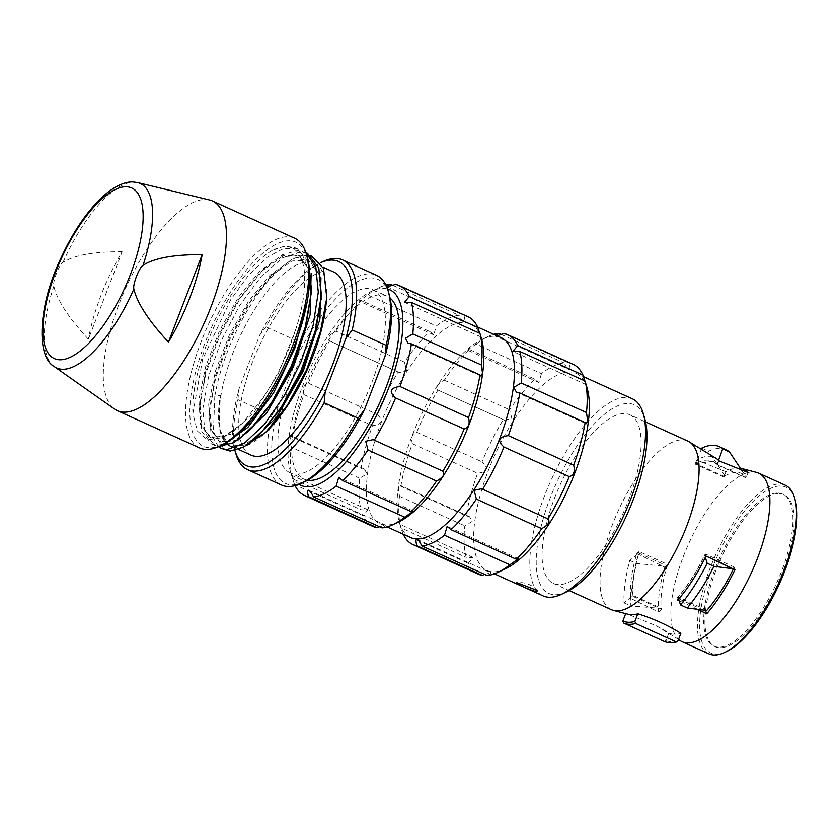 <?xml version="1.0" encoding="UTF-8"?>
<svg xmlns="http://www.w3.org/2000/svg" width="837" height="837" viewBox="0 0 837 837"><rect width="100%" height="100%" fill="white"/><g stroke="black" fill="none" stroke-linecap="round" stroke-linejoin="round"><path stroke-width="0.63" stroke-dasharray="4.18 3.14" d="M779.299 493.558A83.449 31.147 114.4 0 1 783.987 494.636A83.449 31.147 114.4 0 1 780.461 577.697A83.449 31.147 114.4 0 1 719.81 647.733A83.449 31.147 -65.6 0 1 715.122 646.666A83.449 31.147 -65.6 0 1 718.659 563.594A83.449 31.147 -65.6 0 1 779.299 493.558M778.065 493.003A83.449 31.147 114.4 0 1 782.752 494.071A83.449 31.147 114.4 0 1 779.216 577.132A83.449 31.147 114.4 0 1 718.575 647.168A83.449 31.147 114.4 0 1 713.888 646.101A83.449 31.147 114.4 0 1 717.414 563.039A83.449 31.147 114.4 0 1 778.065 493.003M726.39 651.636A91.024 33.972 -65.6 0 1 715.876 654.168A91.024 33.972 114.4 0 1 712.046 568.762A91.024 33.972 114.4 0 1 780.764 486.004A91.024 33.972 -65.6 0 1 795.15 499.815M708.813 653.812A92.572 34.547 114.4 0 1 712.726 561.669A92.572 34.547 114.4 0 1 780 483.985A92.572 34.547 -65.6 0 1 785.2 485.167M679.811 640.357A92.572 34.547 114.4 0 1 687.554 546.237A92.572 34.547 114.4 0 1 753.373 471.922A92.572 34.547 114.4 0 1 755.957 472.246M629.79 414.775A92.572 34.547 -65.6 0 1 625.877 506.919A92.572 34.547 -65.6 0 1 558.603 584.613A92.572 34.547 114.4 0 1 553.403 583.42A92.572 34.547 114.4 0 1 557.316 491.277A92.572 34.547 114.4 0 1 624.59 413.593A92.572 34.547 -65.6 0 1 629.79 414.775L645.568 421.921M611.376 609.681A92.572 34.547 114.4 0 1 615.289 517.538A92.572 34.547 114.4 0 1 682.563 439.854A92.572 34.547 114.4 0 1 687.763 441.036M740.347 468.207A89.977 33.585 -65.6 0 0 738.6 468.04A89.977 33.585 -65.6 0 0 725.941 471.702L696.708 459.994A88.638 33.082 -65.6 0 1 709.389 456.259A88.638 33.082 -65.6 0 1 714.84 457.619M680.91 633.316A89.977 33.585 -65.6 0 1 674.455 634.279A89.977 33.585 -65.6 0 1 668.899 632.887L656.375 625.814L625.804 613.364A89.977 33.585 -65.6 0 0 627.802 614.17M636.79 553.508L664.787 567.151A89.977 33.585 -65.6 0 0 658.698 612.056L630.711 598.413A88.638 33.082 -65.6 0 1 636.79 553.508L639.112 551.52A84.453 31.524 -65.6 0 0 633.023 596.425L630.711 598.413M725.941 471.702L723.869 477.09A84.453 31.524 114.4 0 1 724.664 476.63L724.978 475.824C733.923 470.99 740.902 471.241 745.913 476.577L745.6 477.393A84.453 31.524 114.4 0 1 746.029 477.896L717.299 464.88A84.453 31.524 -65.6 0 0 712.643 461.208A84.453 31.524 -65.6 0 0 695.128 464.075L696.708 459.994M748.111 472.507L746.029 477.896M724.978 475.824L708.562 451.227A101.246 37.749 114.6 0 1 726.003 449.72M741.885 470.509L745.913 476.577M745.6 477.393L717.058 464.462L712.842 461.302L696.122 463.708L701.113 449.887M718.523 460.413L717.058 464.462M724.664 476.63L696.122 463.708M723.869 477.09L695.128 464.075M633.023 596.425L661.753 609.441A84.453 31.524 -65.6 0 1 661.648 608.426L633.107 595.494L624.025 602.86A101.246 37.56 114.2 0 1 629.78 560.445L638.851 553.09C634.027 569.735 632.113 583.87 633.107 595.494M664.787 567.151L667.842 564.536L639.112 551.52M667.842 564.536A84.453 31.524 -65.6 0 0 667.392 566.011L638.851 553.09M703.603 610.079L676.976 598.026A84.453 31.524 -65.6 0 0 705.235 553.916L733.965 566.931A84.453 31.524 -65.6 0 1 733.264 568.407L721.578 563.113M705.235 553.916L705.968 556.019L704.723 555.475L705.319 557.369M706.261 610.414A84.453 31.524 -65.6 0 0 706.574 610.058L678.033 597.137C687.878 585.9 696.771 572.016 704.723 555.475M701.751 448.119L708.562 451.227M718.878 460.8L717.299 464.88M697.723 609.336L679.184 600.757M733.965 566.931L734.938 569.704M678.64 599.051L678.033 597.137M677.708 600.119L676.976 598.026M566.649 591.864A103.537 38.648 -65.6 0 1 554.69 594.741A103.537 38.648 114.4 0 1 550.338 497.596A103.537 38.648 114.4 0 1 628.503 403.455A103.537 38.648 -65.6 0 1 644.877 419.17M543.046 595.86A108.172 40.375 114.4 0 1 547.618 488.191A108.172 40.375 114.4 0 1 626.243 397.397A108.172 40.375 -65.6 0 1 632.312 398.789M505.464 568.804A108.172 40.375 -65.6 0 1 492.962 571.817A108.172 40.375 114.4 0 1 486.893 570.426A108.172 40.375 114.4 0 1 491.465 462.746A108.172 40.375 114.4 0 1 570.081 371.963A108.172 40.375 -65.6 0 1 576.159 373.354L583.462 376.66M587.187 388.378A108.172 40.375 -65.6 0 0 576.159 373.354M487.134 575.511C490.681 573.753 491.884 572.853 490.754 572.811L484.654 574.391M417.234 539.436L490.754 572.811M403.225 534.226A115.129 42.969 114.4 0 1 402.984 533.724L400.923 527.854A115.129 42.969 114.4 0 1 399.511 496.299L398.37 488.086L399.856 485.157L400.86 486.318A115.129 42.969 114.4 0 1 412.338 443.694C410.768 437.217 412.233 433.409 416.742 432.279A115.129 42.969 114.4 0 1 438.023 390.011C435.585 387.123 437.688 383.848 444.301 380.207A115.129 42.969 114.4 0 1 469.693 349.625L467.381 350.107L476.169 344.07L541.466 373.647A115.129 42.969 114.4 0 1 564.159 362.944C566.293 367.276 567.967 369.473 569.181 369.556C570.332 369.577 570.3 367.433 569.087 363.122A115.129 42.969 -65.6 0 1 573.146 364.357M584.812 380.908L585.837 383.67M478.147 574.098A115.129 42.969 114.4 0 1 468.281 563.301L473.093 557.473L466.219 557.432A115.129 42.969 114.4 0 1 464.807 525.877L472.141 521.503L469.588 516.743L466.157 515.895A115.129 42.969 114.4 0 1 477.634 473.271C487.511 471.974 488.975 468.165 482.039 461.857A115.129 42.969 114.4 0 1 503.319 419.588L504.397 420.153L511.878 418.51L509.597 409.785A115.129 42.969 114.4 0 1 534.989 379.203L538.85 382.478L541.466 373.647M402.984 533.724L468.281 563.301M473.093 557.473L399.929 524.339L400.923 527.854L466.219 557.432M399.511 496.299L464.807 525.877M400.86 486.318L466.157 515.895M412.338 443.694L477.634 473.271M416.742 432.279L482.039 461.857M504.397 420.153L437.531 389.864L503.319 419.588M444.301 380.207L509.597 409.785M469.693 349.625L534.989 379.203M476.169 344.07A115.129 42.969 114.4 0 1 488.086 336.505A115.129 42.969 114.4 0 1 493.767 334.329M501.342 334.486L564.159 362.944M503.79 333.544L569.087 363.122M295.074 485.638A115.129 42.969 114.4 0 1 294.593 484.623L363.153 515.676L367.966 509.859L361.092 509.817A115.129 42.969 114.4 0 1 359.68 478.251L367.004 473.878L364.461 469.128L361.029 468.27A115.129 42.969 114.4 0 1 372.496 425.656C382.373 424.359 383.848 420.551 376.912 414.231A115.129 42.969 114.4 0 1 398.192 371.973L399.27 372.538L406.74 370.885L404.47 362.17A115.129 42.969 114.4 0 1 429.862 331.588L433.723 334.852L436.339 326.032A115.129 42.969 114.4 0 1 459.032 315.319C461.166 319.65 462.84 321.858 464.054 321.942C465.194 321.952 465.163 319.807 463.96 315.497L395.399 284.444M294.593 484.623L292.531 478.754L361.092 509.817M367.966 509.859L291.538 475.238L292.531 478.754A115.129 42.969 114.4 0 1 291.109 447.199L359.68 478.251M495.577 335.156L494.949 336.014L569.181 369.556M494.949 336.014L497.011 335.804M386.589 286.536L464.054 321.942M392.94 285.386L459.032 315.319M501.049 337.635A109.72 40.95 -65.6 0 0 494.887 336.223A109.72 40.95 114.4 0 0 482.217 339.278L488.086 336.505M382.007 527.896C385.543 526.138 386.757 525.238 385.616 525.197L379.527 526.776M308.843 490.336L385.616 525.197M410.507 537.532A109.72 40.95 114.4 0 1 399.322 522.288A109.72 40.95 114.4 0 1 418.469 420.687A109.72 40.95 114.4 0 1 482.217 339.278M398.653 521.974A109.72 40.95 -65.6 0 1 385.983 525.029A109.72 40.95 114.4 0 1 379.82 523.627A109.72 40.95 114.4 0 1 384.455 414.409A109.72 40.95 114.4 0 1 464.2 322.329A109.72 40.95 -65.6 0 1 470.363 323.731L477.645 327.026M481.547 338.975A109.72 40.95 -65.6 0 0 470.363 323.731M468.019 316.731A115.129 42.969 -65.6 0 0 463.96 315.497M479.685 333.293L480.7 336.045M373.009 526.483A115.129 42.969 114.4 0 1 363.153 515.676M291.109 447.199L289.979 438.986L291.454 436.056L292.469 437.217L361.029 468.27M292.469 437.217A115.129 42.969 114.4 0 1 303.936 394.593L372.496 425.656M303.936 394.593C302.377 388.117 303.841 384.319 308.34 383.179L376.912 414.231M308.34 383.179A115.129 42.969 114.4 0 1 329.632 340.91L398.192 371.973M399.27 372.538L329.632 340.91C327.194 338.022 329.286 334.758 335.909 331.117L404.47 362.17M335.909 331.117A115.129 42.969 114.4 0 1 361.302 300.525L429.862 331.588M361.302 300.525L358.989 301.006L367.767 294.969L436.339 326.032M367.767 294.969A115.129 42.969 114.4 0 1 379.695 287.405A115.129 42.969 114.4 0 1 385.92 285.082M299.05 484.299A107.408 40.092 114.4 0 1 290.157 470.509A107.408 40.092 114.4 0 1 308.905 371.053A107.408 40.092 114.4 0 1 371.304 291.37A107.408 40.092 114.4 0 1 383.702 288.378A107.408 40.092 -65.6 0 1 387.531 288.964M307.629 480.187A100.45 37.498 114.4 0 1 303.977 479.099A100.45 37.498 114.4 0 1 308.225 379.109A100.45 37.498 114.4 0 1 381.222 294.802A100.45 37.498 114.4 0 1 386.872 296.089A100.45 37.498 114.4 0 1 390.105 298.118M290.198 472.853A100.45 37.498 -65.6 0 1 294.446 372.863A100.45 37.498 -65.6 0 1 367.453 288.566A100.45 37.498 114.4 0 1 373.093 289.853A100.45 37.498 114.4 0 1 368.845 389.843A100.45 37.498 114.4 0 1 295.838 474.14A100.45 37.498 -65.6 0 1 290.198 472.853L303.977 479.099M322.82 261.646A115.129 42.969 -65.6 0 0 266.02 326.828L299.97 342.207L298.935 352.848A112.043 41.819 114.4 0 1 389.289 294.865M298.935 352.848L278.146 406.73A112.043 41.819 114.4 0 0 304.647 481.735M299.97 342.207A115.129 42.969 114.4 0 1 376.535 275.3M281.535 485.041A115.129 42.969 114.4 0 1 271.879 415.006L237.928 399.626A115.129 42.969 -65.6 0 0 235.835 453.664M266.02 326.828L259.752 335.093L238.963 388.985A112.043 41.819 -65.6 0 0 234.82 450.097A112.043 41.819 -65.6 0 0 234.956 450.568L234.82 450.097M320.644 262.692A112.043 41.819 -65.6 0 0 319.462 263.226A112.043 41.819 -65.6 0 0 259.752 335.093M271.879 415.006L278.146 406.73M237.928 399.626L238.963 388.985M251.016 455.108A100.45 37.498 -65.6 0 1 255.264 355.118A100.45 37.498 -65.6 0 1 328.271 270.822A100.45 37.498 114.4 0 1 333.911 272.109M265.768 432.3L266.951 431.139A100.45 37.498 114.4 0 1 237.07 447.523A100.45 37.498 -65.6 0 1 231.43 446.236A100.45 37.498 -65.6 0 1 235.678 346.246A100.45 37.498 -65.6 0 1 308.675 261.95A100.45 37.498 114.4 0 1 314.325 263.236A100.45 37.498 114.4 0 1 326.399 299.887M242.751 447.565L236.086 448.339C231.943 448.067 228.491 446.236 225.739 442.857A101.11 37.738 114.4 0 1 220.34 395.388L214.795 396.403L213.425 431.997L224.379 449.825M310.789 255.358L307.88 254.866A106.634 39.799 -65.6 0 0 214.795 396.403M272.14 250.472A106.634 39.799 114.4 0 0 192.876 413.499L197.333 431.003L207.398 439.843L223.28 437.615L242.039 423.689L261.751 399.531C276.273 378.418 287.52 355.275 295.503 330.092C302.942 308.058 305.85 287.98 304.208 269.88C300.724 248.244 290.031 241.767 272.14 250.472L284.287 246.172L294.498 247.47L297.679 248.913L308.309 261.458M305.955 252.774L298.066 250.43L282.059 254.846L263.739 268.98L240.564 297.71L220.298 334.287L205.85 373.323L199.624 407.881L201.811 431.568L211.405 443.955L217.16 445.211L223.479 444.301M307.033 302.345L306.97 266.135L302.178 254.249L294.498 247.47M218.394 446.686L210.997 433.922L209.428 412.306L215.747 377.393L230.018 338.901L250.242 302.324L273.532 273.417L291.862 259.271L307.88 254.866M295.503 330.092L278.135 373.993L254.699 411.448L230.51 434.34L211.018 437.709L201.968 426.127L199.876 403.654L205.829 370.718L219.472 333.932L238.754 299.175L260.715 271.962L282.006 256.645L299.332 255.724L311.144 273.301M238.074 440.021L220.769 442.124L211.751 430.521L209.668 408.069L215.632 375.143L229.275 338.368L248.547 303.611L270.508 276.398L291.778 261.092L309.094 260.14L320.937 277.727M247.867 444.468L230.552 446.56L225.739 442.857M222.768 444.646A112.043 41.819 114.4 0 1 209.825 447.764A112.043 41.819 114.4 0 1 205.117 342.647A112.043 41.819 114.4 0 1 289.696 240.774A112.043 41.819 114.4 0 1 307.409 257.775M199.645 447.952A115.129 42.969 114.4 0 1 204.51 333.356A115.129 42.969 114.4 0 1 288.19 236.735A115.129 42.969 114.4 0 1 294.655 238.21M209.48 199.949A115.129 42.969 -65.6 0 0 205.912 199.468A115.129 42.969 114.4 0 0 123.845 292.333A115.129 42.969 114.4 0 0 114.711 409.167M122.129 251.759C94.121 251.539 74.409 255.086 62.995 262.389C59.249 264.283 52.469 281.63 53.83 286.149C57.021 300.044 68.54 317.725 88.387 339.215L122.129 251.759A111.039 41.452 -65.6 0 0 88.387 339.215M192.876 413.499L202.564 359.418L230.73 299.698L248.652 275.101L266.93 257.409L283.816 248.369L297.679 248.913M307.472 253.349L301.247 251.874L282.644 257.775L261.301 276.294L239.717 305.421L221.449 340.261L208.633 376.211L202.836 408.833L204.981 432.98L214.586 445.389L218.729 446.539M261.751 399.531L242.678 423.051L224.452 436.276L209.794 437.155L200.409 424.485L198.903 399.762L205.588 366.773L219.545 330.615L238.744 296.811L260.349 270.571L281.159 255.934L298.108 255.17L308.832 268.823L311.343 294.938M251.623 428.324L233.847 440.879L219.545 441.57L210.192 428.879L208.695 404.145L215.391 371.178L229.348 335.03L248.526 301.257L270.121 275.038L290.92 260.391L307.87 259.585L318.489 272.872L321.199 298.265M262.263 431.944L243.996 445.169L229.328 446.006L218.98 428.973L220.34 395.388M668.899 632.887L665.959 640.514L664.097 641.362M661.648 608.426L630.857 605.936A101.246 37.56 114.2 0 1 636.601 563.521L666.932 566.408C662.14 583.023 660.226 597.158 661.188 608.823M624.025 602.86L630.857 605.936M661.753 609.441L658.698 612.056M629.78 560.445L636.601 563.521M62.995 262.389A101.267 37.801 114.4 0 1 134.537 182.173A101.267 37.801 114.4 0 1 137.676 182.602M54.321 366.637A101.267 37.801 114.4 0 1 53.83 286.149M677.97 640.943A98.128 36.629 114.4 0 1 665.959 640.514M782.752 494.071L783.987 494.636M553.403 583.42L569.181 590.566M656.375 625.814L678.545 639.437M486.893 570.426L494.416 573.837M537.26 590.524A23.185 23.185 0 0 0 516.607 582.772M518.616 558.781L447.146 526.4M413.478 511.156L338.744 477.31M399.322 522.288L400.159 525.207M379.82 523.627L387.102 526.923M290.157 470.509L291.768 476.117M371.304 291.37L379.695 287.405M373.093 289.853L386.872 296.089M319.462 263.226L320.634 262.682M314.325 263.236L323.051 267.191M231.43 446.236L238.566 449.469M199.635 407.881L199.886 403.654M263.749 268.98L260.725 271.962M209.428 412.306L209.679 408.069M273.542 273.417L270.518 276.398M304.302 251.906L305.903 252.638M242.039 423.689L242.678 423.062M311.552 291.391L311.594 290.69M250.273 429.653L249.395 430.521M321.303 296.434L321.377 295.22M211.029 437.709L209.805 437.155M299.322 255.735L298.098 255.18M220.769 442.124L219.545 441.57M309.083 260.15L307.859 259.596M230.552 446.55L229.328 445.995M211.405 443.955L214.586 445.389M586.067 384.539L512.903 351.404M480.93 336.924L404.512 302.303M586.141 423.721L516.408 392.135M481.013 376.106L408.006 343.034M548.465 519.013L481.599 488.724M443.328 471.388L373.208 439.624M469.588 516.743L399.856 485.157M364.461 469.128L291.454 436.056M538.85 382.478L467.381 350.096M433.723 334.852L358.989 301.006M713.888 646.101L715.122 646.666"/><path stroke-width="1.26" d="M682.186 641.759L708.813 653.812A92.572 34.547 114.4 0 0 714.013 655.005A92.572 34.547 -65.6 0 0 724.706 652.421L726.39 651.636A91.024 33.972 -65.6 0 0 779.268 584.1A91.024 33.972 -65.6 0 0 795.15 499.815L794.637 498.036A92.572 34.547 -65.6 0 0 785.2 485.167L758.573 473.114A92.572 34.547 114.4 0 1 754.66 565.257A92.572 34.547 114.4 0 1 687.386 642.942A92.572 34.547 114.4 0 1 682.186 641.759A92.572 34.547 114.4 0 1 679.811 640.357L678.545 639.437M645.568 421.921L687.763 441.036A92.572 34.547 114.4 0 1 690.148 442.438A92.572 34.547 114.4 0 1 682.406 536.559A92.572 34.547 114.4 0 1 616.576 610.864A92.572 34.547 114.4 0 1 614.002 610.55A92.572 34.547 114.4 0 1 611.376 609.681L569.181 590.566M614.002 610.55L627.802 614.17A89.977 33.585 -65.6 0 0 631.36 614.756A89.977 33.585 -65.6 0 0 637.815 613.793C652.902 618.417 667.267 624.925 680.91 633.316L677.97 640.943L676.108 641.801L676.987 641.864M690.148 442.438L714.84 457.619A88.638 33.082 -65.6 0 1 718.878 460.8L748.111 472.507A89.977 33.585 -65.6 0 0 742.147 468.626A89.977 33.585 -65.6 0 0 740.347 468.207M701.113 449.887L701.751 448.119A101.246 37.749 114.6 0 1 719.192 446.613L726.003 449.72A101.246 37.749 114.6 0 1 729.498 451.98L741.885 470.509M719.192 446.613A101.246 37.749 114.6 0 1 722.697 448.873L718.523 460.413M722.697 448.873L729.498 451.98M721.578 563.113L705.957 556.04L734.938 569.704A89.977 33.585 -65.6 0 1 706.679 613.803L697.723 609.336M706.679 613.803L705.706 611.041L703.603 610.079M705.706 611.041A84.453 31.524 -65.6 0 0 706.261 610.414M742.147 468.626L755.957 472.246A92.572 34.547 114.4 0 1 758.573 473.114M679.184 600.757L677.708 600.119A88.638 33.082 -65.6 0 0 705.968 556.019M733.411 568.825C725.438 585.325 716.535 599.208 706.721 610.476L687.303 607.986A101.246 38.063 114.3 0 0 713.992 566.335L733.411 568.825M705.319 557.369L707.181 563.259A101.246 38.063 114.3 0 1 680.491 604.91L678.64 599.051M680.491 604.91L687.303 607.986M707.181 563.259L713.992 566.335M724.706 652.421A92.572 34.547 -65.6 0 0 778.483 583.745A92.572 34.547 -65.6 0 0 794.637 498.036M494.416 573.837L543.046 595.86A108.172 40.375 114.4 0 0 549.124 597.252A108.172 40.375 -65.6 0 0 561.617 594.239L566.649 591.864A103.537 38.648 -65.6 0 0 626.808 515.048A103.537 38.648 -65.6 0 0 644.877 419.17L643.339 413.813A108.172 40.375 -65.6 0 0 632.312 398.789L583.462 376.66M536.716 591.633C532.635 591.372 511.71 582.05 517.13 582.761L537.26 590.524L536.716 591.633M516.607 582.772L517.13 582.761M561.617 594.239A108.172 40.375 -65.6 0 0 624.465 513.981A108.172 40.375 -65.6 0 0 643.339 413.813M497.011 335.804L503.79 333.544A115.129 42.969 -65.6 0 1 507.85 334.779A115.129 42.969 -65.6 0 1 517.716 345.576L512.903 351.404L519.777 351.446A115.129 42.969 -65.6 0 1 521.189 383.001L513.855 387.374L516.408 392.135L519.84 392.982A115.129 42.969 -65.6 0 1 508.362 435.606C498.486 436.904 497.021 440.712 503.958 447.021A115.129 42.969 -65.6 0 1 482.677 489.289L547.973 518.867C550.411 521.754 548.319 525.029 541.696 528.67A115.129 42.969 -65.6 0 1 516.303 559.252L451.007 529.675L447.146 526.4L444.531 535.23A115.129 42.969 -65.6 0 1 421.838 545.933L487.134 575.511A115.129 42.969 -65.6 0 0 497.91 572.372L505.464 568.804A108.172 40.375 -65.6 0 0 568.302 488.546A108.172 40.375 -65.6 0 0 587.187 388.378L585.073 381.023A115.129 42.969 -65.6 0 1 586.486 412.578L587.626 420.791L586.141 423.721L585.136 422.559A115.129 42.969 -65.6 0 1 573.659 465.184C575.228 471.66 573.763 475.468 569.254 476.598A115.129 42.969 -65.6 0 1 547.973 518.867L548.465 519.013M497.91 572.372A115.129 42.969 -65.6 0 0 509.827 564.808L518.616 558.771L516.303 559.252M517.716 345.576L583.012 375.154A115.129 42.969 -65.6 0 0 573.146 364.357L507.85 334.779M583.012 375.154L584.812 380.908M444.531 535.23L509.827 564.808M411.166 511.627L413.478 511.156L404.7 517.182L336.139 486.13L338.744 477.31L342.605 480.574L411.166 511.627A115.129 42.969 -65.6 0 0 436.558 481.045C443.181 477.404 445.274 474.14 442.846 471.252A115.129 42.969 -65.6 0 0 464.127 428.983C468.626 427.843 470.101 424.035 468.532 417.558A115.129 42.969 -65.6 0 0 479.999 374.945L481.013 376.106L482.499 373.176L481.359 364.963A115.129 42.969 -65.6 0 0 479.946 333.408L481.547 338.975A109.72 40.95 -65.6 0 1 462.39 440.576A109.72 40.95 -65.6 0 1 398.653 521.974L392.773 524.757A115.129 42.969 -65.6 0 0 404.7 517.182M421.838 545.933C419.703 541.602 418.029 539.405 416.816 539.321C415.665 539.3 415.696 541.445 416.91 545.755L482.206 575.333A115.129 42.969 114.4 0 1 478.147 574.098L412.85 544.521A115.129 42.969 114.4 0 1 403.225 534.226M416.91 545.755A115.129 42.969 114.4 0 1 412.85 544.521M493.767 334.329A115.129 42.969 114.4 0 1 498.862 333.367L501.342 334.486M519.777 351.446L585.073 381.023M521.189 383.001L586.486 412.578M519.84 392.982L585.136 422.559M508.362 435.606L573.659 465.184M503.958 447.021L569.254 476.598M451.007 529.675A115.129 42.969 -65.6 0 0 476.399 499.093L541.696 528.67M484.654 574.391L482.206 575.333M498.862 333.367L495.577 335.156M385.92 285.082A115.129 42.969 114.4 0 1 390.471 284.266C386.924 286.024 385.711 286.924 386.851 286.965L395.399 284.444A115.129 42.969 -65.6 0 1 399.458 285.679L468.019 316.731A115.129 42.969 -65.6 0 1 477.875 327.539L479.685 333.293M390.471 284.266L392.94 285.386M482.677 489.289L481.599 488.724L474.119 490.367L476.399 499.093M387.102 526.923L410.507 537.532A109.72 40.95 114.4 0 0 416.669 538.934A109.72 40.95 -65.6 0 0 496.414 446.853A109.72 40.95 -65.6 0 0 501.049 337.635L477.645 327.026M379.527 526.776L377.079 527.718A115.129 42.969 114.4 0 1 373.009 526.483L304.448 495.431A115.129 42.969 114.4 0 1 295.074 485.638M392.773 524.757A115.129 42.969 -65.6 0 1 382.007 527.896L313.436 496.833C311.312 492.512 309.638 490.304 308.414 490.22C307.273 490.2 307.305 492.344 308.508 496.655L377.079 527.718M399.458 285.679A115.129 42.969 -65.6 0 1 409.314 296.486L404.512 302.303L411.375 302.345A115.129 42.969 -65.6 0 1 412.798 333.911L405.464 338.284L408.006 343.034L411.438 343.881A115.129 42.969 -65.6 0 1 399.971 386.506C390.094 387.803 388.63 391.611 395.566 397.931A115.129 42.969 -65.6 0 1 374.275 440.189L443.328 471.388M308.508 496.655A115.129 42.969 114.4 0 1 304.448 495.431M409.314 296.486L477.875 327.539M411.375 302.345L479.946 333.408M412.798 333.911L481.359 364.963M411.438 343.881L479.999 374.945M399.971 386.506L468.532 417.558M395.566 397.931L464.127 428.983M342.605 480.574A115.129 42.969 -65.6 0 0 367.998 449.992L436.558 481.045M313.436 496.833A115.129 42.969 -65.6 0 0 336.139 486.13M387.531 288.964A107.408 40.092 -65.6 0 1 386.391 393.777A107.408 40.092 -65.6 0 1 307.137 486.81A107.408 40.092 114.4 0 1 299.05 484.299M374.275 440.189L373.208 439.624L365.727 441.266L367.998 449.992M390.105 298.118A100.45 37.498 114.4 0 1 380.615 400.735A100.45 37.498 114.4 0 1 309.617 480.386A100.45 37.498 114.4 0 1 307.629 480.187M388.274 291.297A115.129 42.969 114.4 0 1 386.181 345.336L352.231 329.956A115.129 42.969 -65.6 0 0 342.584 259.92L376.535 275.3A115.129 42.969 114.4 0 1 388.274 291.297L389.289 294.865A112.043 41.819 114.4 0 1 385.146 355.976L364.357 409.868A112.043 41.819 114.4 0 1 304.647 481.735L301.289 483.315A115.129 42.969 114.4 0 1 281.535 485.041L247.574 469.662A115.129 42.969 -65.6 0 0 324.139 402.754L358.09 418.134A115.129 42.969 114.4 0 1 301.289 483.315M386.181 345.336L385.146 355.976M342.584 259.92A115.129 42.969 -65.6 0 0 322.82 261.646L320.634 262.682M324.139 402.754L325.174 392.114A112.043 41.819 -65.6 0 1 234.956 450.568L235.835 453.664A115.129 42.969 -65.6 0 0 247.574 469.662M352.231 329.956L345.974 338.232A112.043 41.819 -65.6 0 0 320.644 262.692M358.09 418.134L364.357 409.868M345.974 338.232L325.174 392.114M323.051 267.191L333.911 272.109A100.45 37.498 114.4 0 1 329.663 372.099A100.45 37.498 114.4 0 1 256.666 456.395A100.45 37.498 -65.6 0 1 251.016 455.108L238.566 449.469M242.751 447.565L265.768 432.3L287.311 405.307L306.572 369.86L320.435 331.504L326.399 299.887A100.45 37.498 114.4 0 1 266.951 431.139M326.608 296.277L323.5 268.3L310.789 255.358M223.479 444.301L247.857 427.435L273.626 392.752L294.969 347.794L307.033 302.345M305.955 252.774L315.831 267.066L318.28 292.228L313.174 325.112L301.132 361.542L284.099 396.037L264.199 424.631L244.289 443.296L226.953 449.647L221.198 448.391L218.394 446.686M311.144 273.301L310.088 314.838L293.473 366.69L266.647 413.112L238.074 440.021M320.937 277.727L319.891 319.263L303.266 371.115L276.44 417.548L247.867 444.468M117.368 410.685A115.129 42.969 114.4 0 0 123.834 412.16A115.129 42.969 -65.6 0 0 207.503 315.539A115.129 42.969 -65.6 0 0 212.378 200.943L294.655 238.21A115.129 42.969 114.4 0 1 306.384 254.207L307.409 257.775A112.043 41.819 114.4 0 1 287.855 361.521A112.043 41.819 114.4 0 1 222.768 444.646L219.409 446.226A115.129 42.969 114.4 0 1 206.111 449.427A115.129 42.969 114.4 0 1 199.645 447.952L117.368 410.685A115.129 42.969 114.4 0 1 114.711 409.167L54.321 366.637C35.792 356.646 38.46 305.202 60.515 259.02C74.022 229.61 89.517 207.586 107 192.939C120.005 182.843 128.678 181.639 133.24 181.995L137.676 182.602A101.267 37.801 114.4 0 1 143.054 265.298C154.426 258.005 174.138 254.458 202.177 254.668L168.436 342.124A111.039 41.452 -65.6 0 0 202.177 254.668M306.384 254.207A115.129 42.969 114.4 0 1 286.296 360.81A115.129 42.969 114.4 0 1 219.409 446.226M212.378 200.943A115.129 42.969 -65.6 0 0 209.48 199.949L137.676 182.602M168.436 342.124C148.62 320.676 137.101 302.994 133.889 289.058C132.497 284.831 139.13 267.432 143.054 265.298M308.309 261.458L311.594 290.701L305.285 327.026L291.109 366.491L271.408 402.89L249.395 430.532L233.837 442.658L218.729 446.539M221.198 448.391L230.133 451.091L243.64 447.094L259.24 434.926L281.106 407.473L300.786 371.168L315.12 331.285L321.387 295.22L318.803 267.861L307.472 253.349L305.903 252.638M311.594 290.69L305.359 329.412L291.925 366.857L273.26 401.373L251.623 428.324M321.199 298.265L315.141 333.911L301.718 371.304L283.073 405.778L259.24 434.916M625.731 613.542L622.864 620.991A98.128 36.629 -65.6 0 0 634.864 621.42L637.815 613.793M634.864 621.42L635.618 623.46L676.108 641.801A99.676 37.205 114.4 0 1 664.097 641.362L623.607 623.021L622.864 620.991M133.889 289.058A101.267 37.801 114.4 0 1 62.346 369.274A101.267 37.801 114.4 0 1 54.321 366.637M126.429 186.766A93.66 34.955 114.4 0 1 130.363 274.63A93.66 34.955 114.4 0 1 59.657 359.795A93.66 34.955 114.4 0 1 55.723 271.92A93.66 34.955 114.4 0 1 126.429 186.766M623.607 623.021A99.676 37.205 -65.6 0 0 635.618 623.46M252.418 427.54L250.273 429.653M321.126 299.468L321.303 296.434M677.018 641.864C672.132 643.214 667.832 643.046 664.097 641.362"/></g></svg>
